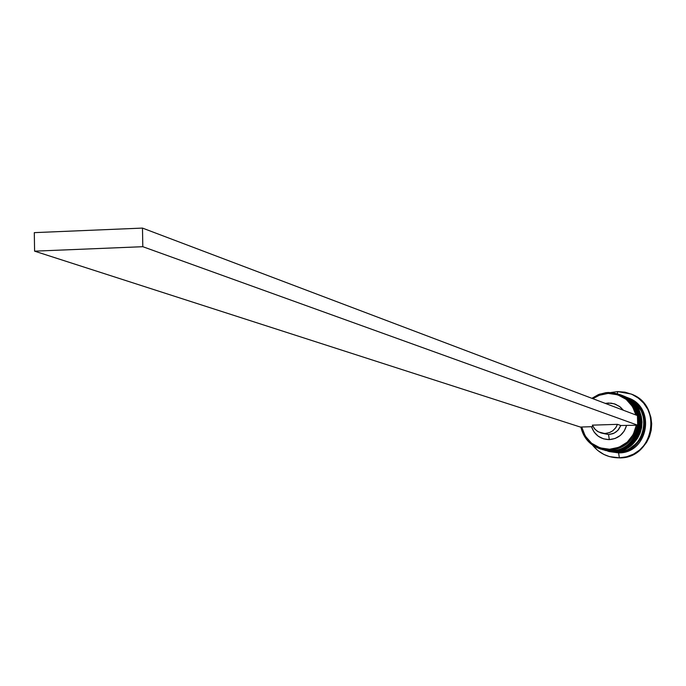 <?xml version="1.0" encoding="UTF-8"?>
<svg xmlns="http://www.w3.org/2000/svg" width="686" height="686" viewBox="0 0 686 686"><rect width="100%" height="100%" fill="white"/><g stroke="black" fill="none" stroke-linecap="round" stroke-linejoin="round"><path stroke-width="1.03" d="M602.934 449.733L611.74 450.856L602.454 449.596M611.878 450.899C641.684 451.439 650.079 405.203 621.97 395.41L621.842 395.359C649.951 405.152 641.556 451.397 611.74 450.856L611.878 450.899C639.704 451.414 650.157 409.576 625.34 397.04M621.97 395.41C650.157 405.22 641.616 451.525 611.903 450.899L602.865 449.716M611.74 450.856C639.575 451.371 650.028 409.533 625.212 396.988M604.958 450.333L613.738 451.448L604.486 450.188M627.287 397.829C652.009 410.322 641.599 452.005 613.867 451.491C643.571 452.031 651.932 405.966 623.926 396.199L623.797 396.148C651.811 405.915 643.442 451.988 613.738 451.448L613.91 451.491M613.738 451.448C641.47 451.963 651.889 410.271 627.158 397.777M628.813 398.763L635.982 403.805L641.239 410.863L644.034 419.223L644.411 423.648L643.091 432.403L639.129 440.318L632.921 446.612L629.156 448.944L636.754 443.207L640.115 438.843L642.559 433.912L644.008 428.596L644.403 423.108L643.725 417.654L641.942 412.312M600.825 449.116L610.943 450.616L600.825 449.116C590.106 445.488 583.452 438.122 580.879 427.035C584.875 441.827 594.496 449.57 609.734 450.256L609.58 449.253C594.933 448.61 585.647 441.192 581.719 427.009L585.227 436.022L591.589 443.259L600.044 447.864L609.58 449.253L619.029 447.272L627.253 442.144L633.264 434.495L636.316 425.251L620.83 425.5L617.511 424.342L615.942 427.481L612.727 430.842L609.674 432.54L605.138 433.483L608.533 434.581L614.09 433.175L617.812 430.431L620.83 425.5L618.575 429.556L616.071 431.957L613.035 433.646L608.533 434.581L609.331 439.615C618.146 438.791 623.874 434.109 626.515 425.569L624.2 431.057L620.264 435.516L615.128 438.474L609.331 439.615L603.491 438.834L598.218 436.21L594.067 432.017L591.478 426.692L580.356 427.052L591.478 426.692C594.539 435.035 600.49 439.34 609.331 439.615L608.533 434.581L602.359 433.278M608.25 392.495L599.633 394.141L591.898 398.317L598.458 394.587L605.747 392.692L608.25 392.495L619.87 394.561C629.079 398.609 634.833 405.572 637.131 415.45C633.015 400.761 623.385 393.112 608.25 392.495L608.148 393.404L608.25 392.495M592.824 398.669L600.104 394.887L608.148 393.404L598.707 395.41L592.824 398.669M600.67 432.857L608.533 434.581L598.321 431.854L595.036 429.333L592.335 425.149L617.511 424.342L620.83 425.5L636.316 425.251C633.092 439.709 624.174 447.709 609.58 449.253L609.734 450.256C624.937 448.635 634.164 440.292 637.423 425.217C634.164 440.292 624.937 448.635 609.734 450.256L601.442 449.287M622.365 395.565C650.448 405.357 642.062 451.56 612.281 451.019L603.2 449.81M609.537 456.619L619.63 457.896L609.408 456.584L603.886 454.449L597.678 450.428L592.524 445.103C599.444 453.626 608.396 457.871 619.372 457.828L618.592 452.897L609.168 451.568M608.628 451.414L618.592 452.897L619.372 457.828L626.67 456.773L633.564 454.106L639.712 449.956L644.797 444.545L648.553 438.131L650.808 431.04L651.443 423.631L650.422 416.273L647.798 409.345L643.708 403.197L638.357 398.12L632.012 394.381L624.997 392.169L617.657 391.586L617.409 393.695L617.657 391.586L610.874 392.529L617.657 391.586L631.231 394.047C663.379 405.546 653.552 458.462 619.372 457.828L609.52 456.619M605.558 450.505L616.637 452.314L605.223 450.41L616.637 452.314L622.151 451.594L627.424 449.802L632.26 447.015L636.471 443.328L639.884 438.886L642.379 433.861L643.854 428.45L644.257 422.868L643.562 417.311L641.804 412.003L639.052 407.158L635.416 402.948L631.026 399.544L626.592 397.28M627.922 397.829C656.279 406.944 648.424 453.437 618.592 452.897L608.182 451.277L618.592 452.897C648.047 453.437 656.339 407.758 628.565 398.077L627.338 397.58M593.013 426.555L591.478 426.692L593.013 426.555M617.511 424.342L615.608 427.953L612.727 430.842L609.125 432.737L605.138 433.483L601.125 432.995L597.446 431.331L594.419 428.63L592.335 425.149L617.511 424.342M635.931 415.004L632.535 406.592L626.147 399.355L617.674 394.776L608.148 393.404C622.502 393.944 631.763 401.147 635.931 415.004M605.309 403.394L608.388 403.025L614.236 403.797L619.509 406.421L623.411 410.254L620.384 407.09L615.359 404.183L611.115 403.145L605.309 403.394M631.42 394.124L636.325 396.654L641.427 400.607L645.646 405.486L648.845 411.12L650.885 417.277L651.691 423.716L651.228 430.208L649.513 436.493L646.615 442.316L642.653 447.469L637.766 451.748L632.158 454.99L626.026 457.065L619.63 457.896C653.792 458.54 663.619 405.64 631.489 394.158L631.36 394.107M627.278 397.563C655.121 407.261 646.812 453.052 617.289 452.511L622.802 451.791L628.067 449.999L632.895 447.212L637.097 443.533L640.51 439.1L643.005 434.084L644.48 428.673L644.874 423.091L644.188 417.542L642.43 412.252L639.686 407.407L636.051 403.205L631.66 399.801L626.961 397.434M607.71 451.148L616.637 452.314C646.195 452.854 654.513 407.012 626.644 397.305L624.311 396.362C652.3 406.112 643.948 452.151 614.27 451.611L619.801 450.882L625.1 449.09L629.962 446.286L634.181 442.581L637.611 438.122L640.115 433.08L641.599 427.644L642.002 422.027L641.307 416.453L639.541 411.128L636.78 406.258L633.127 402.03L628.719 398.617L624.114 396.285M622.691 395.702C651.04 405.194 642.876 451.757 612.941 451.217C642.688 451.757 651.065 405.606 623.017 395.831L622.416 395.59M622.168 395.488L626.781 397.829L631.206 401.259L634.876 405.503L637.646 410.391L639.412 415.733L640.107 421.333L639.704 426.966L638.22 432.42L635.708 437.479L632.26 441.956L628.024 445.668L623.154 448.49L617.837 450.29L612.281 451.019L603.183 449.81M620.453 394.802C649.153 404.088 641.144 451.165 610.943 450.616C640.793 451.165 649.205 404.851 621.053 395.042L619.87 394.561M637.5 417.731L637.637 423.151L637.5 417.731M637.688 425.209L637.44 415.57L142.482 228.086L637.44 415.57L637.688 425.209L142.808 246.694L637.688 425.209M580.356 427.052L34.592 251.162L142.808 246.694L34.592 251.162L580.356 427.052M34.3 232.64L142.482 228.086L142.808 246.694L142.482 228.086L34.3 232.64L34.592 251.162L34.3 232.64M623.926 396.199C652.017 405.983 643.502 452.117 613.893 451.491L604.889 450.316"/></g></svg>
